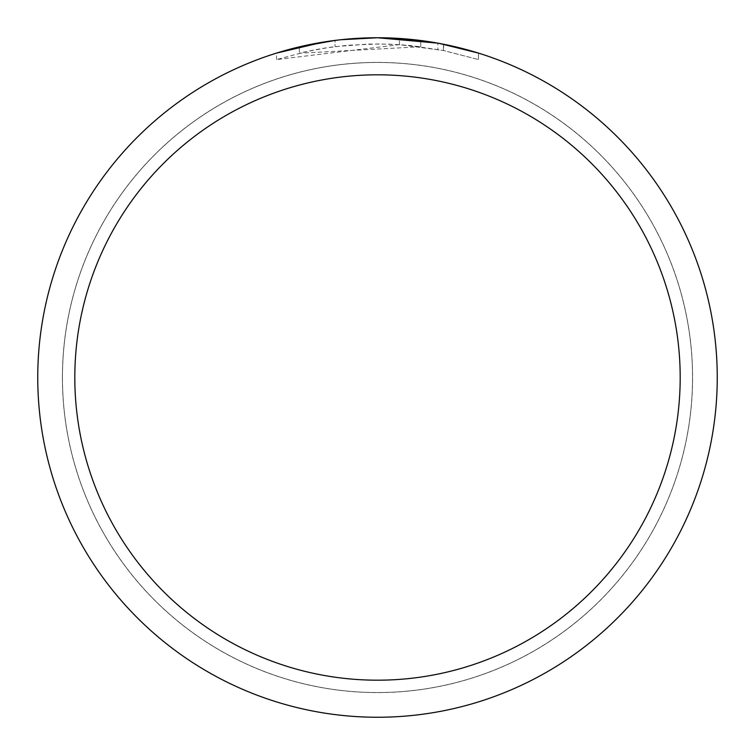 <?xml version="1.0" encoding="UTF-8"?>
<svg xmlns="http://www.w3.org/2000/svg" width="755" height="755" viewBox="0 0 755 755"><rect width="100%" height="100%" fill="white"/><g stroke="black" fill="none" stroke-linecap="round" stroke-linejoin="round"><path stroke-width="0.57" stroke-dasharray="3.77 2.83" d="M377.5 62.457A315.043 315.043 0 0 1 692.543 377.5A315.043 315.043 0 0 1 377.5 692.543A315.043 315.043 0 0 1 62.457 377.5A315.043 315.043 0 0 1 377.5 62.457A315.043 315.043 0 0 1 692.543 377.5A315.043 315.043 0 0 1 377.5 692.543A315.043 315.043 0 0 1 62.457 377.5A315.043 315.043 0 0 1 377.5 62.457M377.5 62.429A315.071 315.071 0 0 1 692.571 377.5A315.071 315.071 0 0 1 377.5 692.571A315.071 315.071 0 0 1 62.429 377.5A315.071 315.071 0 0 1 377.5 62.429M420.771 46.744L299.348 53.209A333.568 333.568 0 0 1 335.041 46.64L368.553 44.045L389.316 44.139L410.135 45.526L443.591 50.538L478.462 59.569L443.449 50.51L399.404 44.649L276.557 59.569L306.757 51.51L327.264 47.735L347.961 45.234L379.189 43.932L400.027 44.687L420.771 46.744L420.771 40.515L377.5 37.75A339.75 339.75 0 0 1 717.25 377.5A339.75 339.75 0 0 1 377.5 717.25A339.75 339.75 0 0 1 37.75 377.5A339.75 339.75 0 0 1 377.5 37.75L399.404 38.458L439.457 43.45M478.462 53.095L478.462 59.569L478.462 53.095L437.853 43.158L437.853 49.434M344.271 39.383L335.041 40.411L335.041 46.64L335.041 40.411A339.75 339.75 0 0 0 299.348 46.857L299.348 53.209L299.348 46.857M340.779 39.741L339.184 39.921M335.041 40.421L352.594 38.665M365.231 37.977L369.431 37.844M443.449 50.51L443.449 44.215L443.449 50.51M399.404 44.649L399.404 38.458M276.557 59.569L276.557 53.095L304.85 45.611L326.443 41.61L340.967 39.722L362.862 38.061L377.5 37.75M323.282 42.101L326.358 41.619M349.895 38.873L351.16 38.769M353.274 38.618L373.461 37.778M62.457 377.5A315.043 315.043 0 0 1 377.5 62.457A315.043 315.043 0 0 1 692.543 377.5A315.043 315.043 0 0 1 377.5 692.543A315.043 315.043 0 0 1 62.457 377.5M62.401 377.5A315.099 315.099 0 0 1 377.5 62.401A315.099 315.099 0 0 1 692.599 377.5A315.099 315.099 0 0 1 377.5 692.599A315.099 315.099 0 0 1 62.401 377.5M443.591 44.243L443.591 50.538"/><path stroke-width="1.13" d="M437.853 43.158L377.5 37.75L420.771 40.515M369.431 37.844L377.5 37.75A339.75 339.75 0 0 1 717.25 377.5A339.75 339.75 0 0 1 377.5 717.25A339.75 339.75 0 0 1 37.75 377.5A339.75 339.75 0 0 1 377.5 37.75L340.779 39.741M439.457 43.45L478.462 53.095M377.5 74.811A302.689 302.689 0 0 1 680.189 377.5A302.689 302.689 0 0 1 377.5 680.189A302.689 302.689 0 0 1 74.811 377.5A302.689 302.689 0 0 1 377.5 74.811M339.184 39.921L326.358 41.619M299.348 46.857L335.041 40.421M352.594 38.665L365.231 37.977M276.557 53.095L323.282 42.101M344.271 39.383L349.895 38.873M351.16 38.769L353.274 38.618M373.461 37.778L377.5 37.75"/></g></svg>
